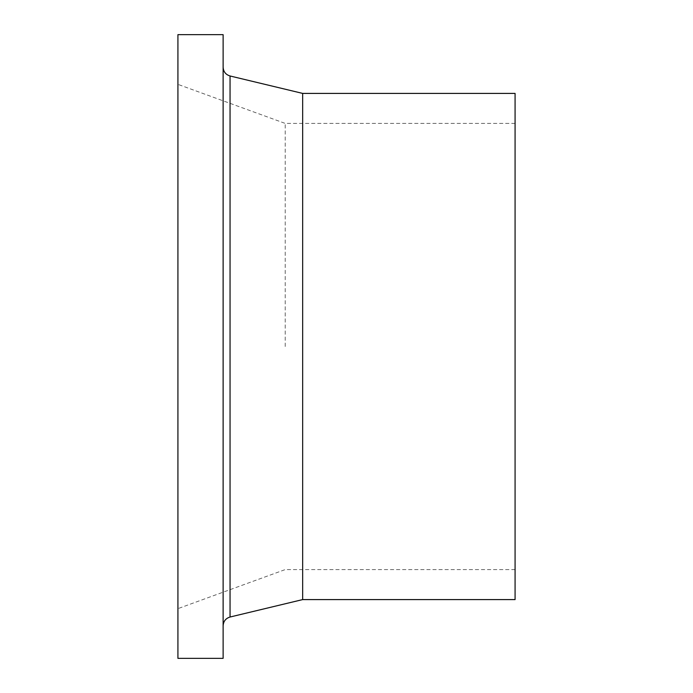 <?xml version="1.0" encoding="UTF-8"?>
<svg xmlns="http://www.w3.org/2000/svg" width="693" height="693" viewBox="0 0 693 693"><rect width="100%" height="100%" fill="white"/><g stroke="black" fill="none" stroke-linecap="round" stroke-linejoin="round"><path stroke-width="0.52" stroke-dasharray="3.46 2.6" d="M223.12 34.65L223.12 658.35M177.919 34.65L177.919 658.35M302.659 93.408L302.659 599.592M515.081 93.408L515.081 599.592M285.204 346.5L285.204 123.415L285.204 346.5M230.05 75.979L230.05 617.021M515.081 123.415L285.204 123.415L177.919 84.364M515.081 569.585L285.204 569.585L177.919 608.636"/><path stroke-width="1.04" d="M223.12 658.35L223.12 34.65L177.919 34.65L177.919 658.35L223.12 658.35M302.659 93.408L515.081 93.408L515.081 599.592L302.659 599.592L302.659 93.408L230.05 75.979C225.719 74.645 223.406 71.717 223.12 67.195M302.659 599.592L230.05 617.021L230.05 75.979M230.05 617.021C225.719 618.355 223.406 621.283 223.12 625.805"/></g></svg>
